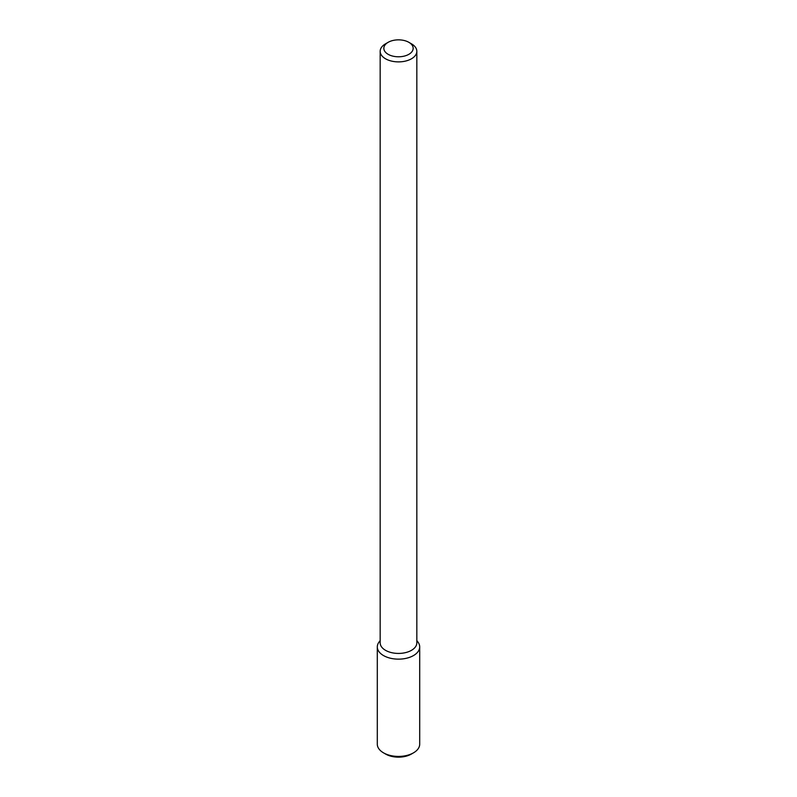 <?xml version="1.0" encoding="UTF-8"?>
<svg xmlns="http://www.w3.org/2000/svg" width="797" height="797" viewBox="0 0 797 797"><rect width="100%" height="100%" fill="white"/><g stroke="black" fill="none" stroke-linecap="round" stroke-linejoin="round"><path stroke-width="1.2" d="M419.7 646.905A21.2 12.244 180 0 0 417.857 641.914L416.831 640.589L417.857 641.914A21.2 12.244 180 0 1 413.494 655.562A21.2 12.244 180 0 1 386.475 656.987A21.2 12.244 180 0 1 379.143 641.914A21.2 12.244 180 0 0 377.3 646.905L377.3 744.179A21.2 12.244 180 0 0 383.506 752.836A21.2 12.244 180 0 0 413.494 752.836L413.494 752.836A21.2 12.244 180 0 0 419.7 744.179L419.7 646.905A21.2 12.244 180 0 1 413.494 655.562A21.2 12.244 180 0 1 390.391 658.212A21.2 12.244 180 0 1 377.3 646.905M411.461 650.332A18.331 10.58 180 0 1 391.486 652.623A18.331 10.58 180 0 1 380.169 642.85A18.331 10.58 180 0 0 391.486 652.623A18.331 10.58 180 0 0 411.461 650.332A18.331 10.58 180 0 0 416.831 642.85A18.331 10.58 180 0 1 411.461 650.332M411.461 58.789A18.331 10.58 180 0 1 391.486 61.08A18.331 10.58 180 0 1 380.169 51.307A18.331 10.58 180 0 1 385.539 43.825A18.331 10.58 180 0 0 380.169 51.307L380.169 642.85L380.169 51.307A18.331 10.58 180 0 0 391.486 61.08A18.331 10.58 180 0 0 411.461 58.789A18.331 10.58 180 0 0 416.831 51.307A18.331 10.58 180 0 1 411.461 58.789M411.461 43.825A18.331 10.58 180 0 1 416.831 51.307L416.831 642.85L416.831 51.307A18.331 10.58 180 0 0 411.461 43.825L408.871 42.331A14.665 8.468 180 0 1 408.871 54.306A14.665 8.468 180 0 1 388.129 54.306A14.665 8.468 180 0 1 388.129 42.331A14.665 8.468 180 0 1 408.871 42.331A14.665 8.468 180 0 1 408.871 54.306A14.665 8.468 180 0 1 388.129 54.306A14.665 8.468 180 0 1 388.129 42.331A14.665 8.468 180 0 1 408.871 42.331L411.461 43.825M411.332 754.082L413.494 752.836L411.332 754.082A18.142 10.481 180 0 1 385.668 754.082L383.506 752.836M380.169 640.589L379.143 641.914L380.169 640.589M388.129 42.331L385.539 43.825L388.129 42.331"/></g></svg>
